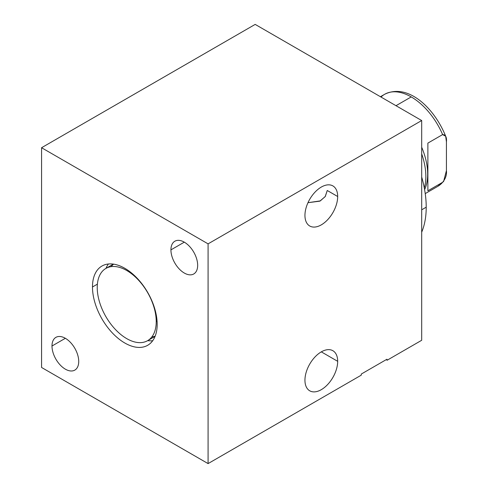 <?xml version="1.0" encoding="UTF-8"?>
<svg xmlns="http://www.w3.org/2000/svg" width="488" height="488" viewBox="0 0 488 488"><rect width="100%" height="100%" fill="white"/><g stroke="black" fill="none" stroke-linecap="round" stroke-linejoin="round"><path stroke-width="0.73" d="M421.693 120.536L255.181 24.4L41.572 147.724L41.572 367.464L208.083 463.6L208.083 243.86L41.572 147.724L208.083 243.86L421.693 120.536L255.181 24.4L41.572 147.724L41.572 367.464L208.083 463.6L361.26 375.162L208.083 463.6L208.083 243.86L421.693 120.536L421.693 340.276L386.972 360.321L421.693 340.276L421.693 120.536M170.928 249.874A18.904 10.913 60 0 1 184.293 242.158A18.904 10.913 60 0 1 197.664 265.313A18.904 10.913 60 0 1 184.293 273.03A18.904 10.913 60 0 1 170.928 249.874L184.293 242.158L170.928 249.874A18.904 10.913 -120 0 0 179.175 268.9A18.904 10.913 -120 0 0 193.748 273.969A18.904 10.913 -120 0 0 197.664 265.313A18.904 10.913 -120 0 0 189.411 246.287A18.904 10.913 -120 0 0 174.844 241.224A18.904 10.913 -120 0 0 170.928 249.874M51.99 346.016A18.904 10.913 60 0 1 65.355 338.294A18.904 10.913 60 0 1 78.727 361.449A18.904 10.913 60 0 1 65.355 369.166A18.904 10.913 60 0 1 51.99 346.016L65.355 338.294L51.99 346.016A18.904 10.913 -120 0 0 60.244 365.036A18.904 10.913 -120 0 0 74.81 370.105A18.904 10.913 -120 0 0 78.727 361.449A18.904 10.913 -120 0 0 70.473 342.423A18.904 10.913 -120 0 0 55.907 337.36A18.904 10.913 -120 0 0 51.99 346.016M92.476 286.987A45.75 26.413 60 0 1 124.824 268.308A45.75 26.413 60 0 1 157.179 324.343A45.75 26.413 60 0 1 124.824 343.021A45.75 26.413 60 0 1 92.476 286.987L97.386 284.15L92.476 286.987A45.75 26.413 -120 0 0 112.447 333.03A45.75 26.413 -120 0 0 147.699 345.284A45.75 26.413 -120 0 0 157.179 324.343A45.75 26.413 -120 0 0 137.207 278.3A45.75 26.413 -120 0 0 101.949 266.039A45.75 26.413 -120 0 0 92.476 286.987M361.26 375.162L361.26 374.064L386.972 359.223L386.972 360.321L386.972 359.223L361.26 374.064L361.26 375.162M304.945 215.403A23.143 13.365 -60 0 1 321.311 187.056A23.143 13.365 -60 0 1 337.678 196.505A23.143 13.365 -60 0 1 321.311 224.858A23.143 13.365 -60 0 1 304.945 215.403A23.143 13.365 120 0 0 309.734 225.999A23.143 13.365 120 0 0 327.57 219.801A23.143 13.365 120 0 0 337.678 196.505A23.143 13.365 120 0 0 332.883 185.91A23.143 13.365 120 0 0 315.047 192.113A23.143 13.365 120 0 0 304.945 215.403M304.945 380.213A23.143 13.365 -60 0 1 321.311 351.86A23.143 13.365 -60 0 1 337.678 361.315A23.143 13.365 -60 0 1 321.311 389.662A23.143 13.365 -60 0 1 304.945 380.213A23.143 13.365 120 0 0 309.734 390.809A23.143 13.365 120 0 0 327.57 384.605A23.143 13.365 120 0 0 337.678 361.315A23.143 13.365 120 0 0 332.883 350.72A23.143 13.365 120 0 0 315.047 356.917A23.143 13.365 120 0 0 304.945 380.213M307.977 202.697L319.86 201.148L325.179 196.627L327.253 190.491L337.678 196.505L327.253 190.491L325.319 196.426L320.323 200.885L307.977 202.697M321.311 351.86L337.678 361.315L321.311 351.86M105.994 268.369A45.75 26.413 60 0 1 108.385 264.002A45.75 26.413 60 0 0 105.994 268.369M152.683 340.734A45.75 26.413 60 0 1 147.705 340.624A45.75 26.413 60 0 0 152.683 340.734M113.625 264.154A41.712 24.083 -120 0 0 111.179 266.643M151.792 336.988A41.712 24.083 -120 0 0 155.178 336.122M426.213 207.193A92.513 53.412 60 0 1 421.693 232.172A92.513 53.412 60 0 0 426.213 207.193L421.693 209.803L426.213 207.193A92.513 53.412 60 0 0 421.693 176.998A92.513 53.412 60 0 1 426.213 207.193M446.428 141.868L446.428 170.623C446.862 174.777 445.593 178.669 442.622 182.292L443.604 181.457L446.428 170.623L446.428 141.868L445.69 136.262L442.622 134.59A53.149 30.689 -120 0 0 411.225 96.917L396 105.701L411.225 96.917A53.149 30.689 -120 0 0 384.648 94.282A53.149 30.689 60 0 1 411.225 96.917A53.149 30.689 60 0 1 442.622 134.59L427.878 143.106L427.878 190.808L442.622 182.292A53.149 30.689 60 0 1 437.803 186.343A53.149 30.689 -120 0 0 442.622 182.292L427.878 190.808L427.878 143.106L442.622 134.59C445.593 134.767 446.862 137.189 446.428 141.868M421.693 153.909A54.601 31.525 60 0 1 424.31 188.026A54.601 31.525 -120 0 0 421.693 153.909M445.69 136.262C434.259 107.805 407.895 82.789 384.648 94.282A53.149 30.689 -120 0 0 381.018 97.051M421.693 147.236A53.149 30.689 60 0 1 424.603 189.637A53.149 30.689 -120 0 0 421.693 147.236M156.227 321.592A41.712 24.083 -120 0 0 126.727 270.505A41.712 24.083 -120 0 0 97.234 287.536A41.712 24.083 -120 0 0 126.727 338.623A41.712 24.083 -120 0 0 156.227 321.592A41.712 24.083 -120 0 0 138.019 279.612A41.712 24.083 -120 0 0 105.872 268.437A41.712 24.083 -120 0 0 97.234 287.536A41.712 24.083 -120 0 0 115.442 329.516A41.712 24.083 -120 0 0 147.583 340.691A41.712 24.083 -120 0 0 156.227 321.592L157.063 321.11L156.227 321.592M384.648 94.282L380.433 96.716M425.231 193.602L437.803 186.343L443.702 181.341M113.362 264.112L105.872 268.437M155.08 336.366L147.583 340.691"/></g></svg>
